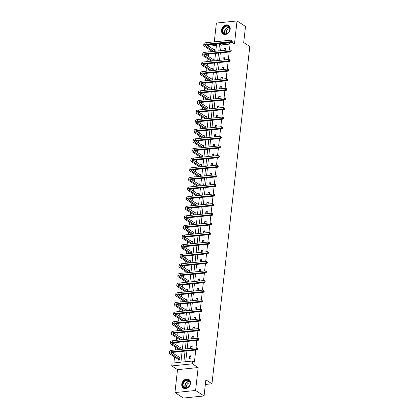 <?xml version="1.0" encoding="UTF-8"?>
<svg xmlns="http://www.w3.org/2000/svg" width="419" height="419" viewBox="0 0 419 419"><rect width="100%" height="100%" fill="white"/><g stroke="black" fill="none" stroke-linecap="round" stroke-linejoin="round"><path stroke-width="0.63" d="M230.199 29.262A5.122 4.038 122.9 0 1 227.475 33.698A5.122 4.038 122.9 0 1 223.065 34.002A5.122 4.038 122.9 0 1 221.494 30.147A5.122 4.038 122.9 0 1 224.217 25.706A5.122 4.038 122.9 0 1 228.627 25.402A5.122 4.038 122.9 0 1 230.199 29.262M190.483 383.375A5.122 4.038 122.9 0 1 187.754 387.816A5.122 4.038 122.9 0 1 183.344 388.12A5.122 4.038 122.9 0 1 181.773 384.26A5.122 4.038 122.9 0 1 184.496 379.824A5.122 4.038 122.9 0 1 188.906 379.52A5.122 4.038 122.9 0 1 190.483 383.375M231.791 42.146L234.467 43.875L237.039 20.95L245.508 26.428L243.701 42.544L249.797 46.488L211.962 383.783L205.865 379.834L204.058 395.95L183.407 398.05L174.938 392.572L195.589 390.471L198.161 367.547L192.4 363.818L171.748 365.918L172.062 363.116L180.908 362.215L182.118 351.426M204.058 395.95L195.589 390.471M237.039 20.95L216.387 23.05L214.303 41.612M198.161 367.547L177.509 369.647L174.938 392.572M177.509 369.647L171.748 365.918M216.445 45.435L209.437 46.148L209.364 46.787M209.081 49.301L208.788 51.919M208.542 54.103L208.285 56.403M208.002 58.917L207.709 61.535M207.463 63.719L207.206 66.013M206.923 68.527L206.63 71.151M206.384 73.33L206.127 75.63M205.844 78.144L205.551 80.762M205.305 82.946L205.048 85.246M204.765 87.76L204.472 90.378M204.231 92.557L203.969 94.856M203.686 97.37L203.393 99.989M203.152 102.173L202.89 104.472M202.613 106.986L202.319 109.605M202.073 111.789L201.817 114.083M201.534 116.602L201.24 119.221M200.994 121.4L200.738 123.699M200.455 126.213L200.162 128.832M199.915 131.016L199.659 133.315M199.376 135.829L199.083 138.448M198.836 140.627L198.58 142.926M198.297 145.44L198.004 148.059M197.758 150.243L197.501 152.542M197.218 155.056L196.925 157.675M196.679 159.859L196.422 162.153M196.139 164.672L195.846 167.291M195.6 169.47L195.343 171.769M195.06 174.283L194.767 176.902M194.526 179.086L194.264 181.385M193.981 183.899L193.688 186.518M193.447 188.697L193.185 190.996M192.908 193.51L192.609 196.129M192.368 198.313L192.106 200.612M191.829 203.126L191.535 205.745M191.289 207.929L191.033 210.223M190.75 212.742L190.456 215.361M190.21 217.54L189.954 219.839M189.671 222.353L189.378 224.972M189.131 227.156L188.875 229.455M188.592 231.969L188.299 234.588M188.052 236.766L187.796 239.066M187.513 241.58L187.22 244.198M186.974 246.382L186.717 248.682M186.434 251.196L186.141 253.814M185.895 255.999L185.638 258.293M185.355 260.812L185.062 263.431M184.816 265.609L184.559 267.909M184.276 270.423L183.983 273.041M183.742 275.225L183.48 277.525M183.197 280.039L182.904 282.657M182.663 284.836L182.401 287.135M182.124 289.649L181.825 292.268M181.584 294.452L181.327 296.752M181.045 299.266L180.751 301.884M180.505 304.068L180.249 306.362M179.966 308.882L179.672 311.5M179.426 313.679L179.17 315.978M178.887 318.492L178.594 321.111M178.347 323.295L178.091 325.594M177.808 328.108L177.515 330.727M177.268 332.906L177.012 335.205M176.729 337.719L176.436 340.338M176.19 342.522L175.933 344.821M175.65 347.335L175.357 349.954M175.111 352.138L174.854 354.437M174.571 356.951L173.901 362.927M209.437 46.148L207.74 45.053L207.782 44.676M208.028 42.492L228.68 40.397M205.347 384.453L211.962 383.783M222.918 59.99L223.154 57.885L224.547 57.743L224.312 59.849M220.761 79.217L220.996 77.112L222.395 76.97L222.154 79.076M218.603 98.444L218.838 96.339L220.237 96.197L220.001 98.303M216.445 117.671L216.686 115.565L218.079 115.424L217.843 117.53M214.292 136.903L214.528 134.798L215.921 134.651L215.685 136.762M212.134 156.13L212.37 154.024L213.763 153.883L213.528 155.988M209.977 175.357L210.212 173.251L211.611 173.11L211.37 175.215M207.819 194.584L208.054 192.478L209.453 192.337L209.217 194.442M205.661 213.816L205.902 211.705L207.295 211.564L207.059 213.669M203.508 233.043L203.744 230.937L205.137 230.796L204.901 232.901M201.35 252.269L201.586 250.164L202.979 250.023L202.744 252.128M199.193 271.496L199.428 269.391L200.827 269.249L200.591 271.355M197.035 290.723L197.27 288.618L198.669 288.476L198.433 290.582M194.882 309.955L195.118 307.845L196.511 307.703L196.275 309.809M192.724 329.182L192.96 327.077L194.353 326.935L194.117 329.041M190.566 348.409L190.802 346.304L192.195 346.162L191.96 348.268M229.439 49.824L230.083 44.047L221.237 44.948L220.593 50.72M220.347 52.904L219.514 60.336M219.268 62.52L218.435 69.947M218.189 72.131L217.356 79.563M217.11 81.747L216.277 89.179M216.031 91.358L215.198 98.79M214.952 100.974L214.119 108.406M213.879 110.59L213.041 118.022M212.8 120.201L211.967 127.633M211.721 129.817L210.888 137.249M210.642 139.427L209.809 146.859M209.563 149.044L208.73 156.476M208.484 158.66L207.651 166.092M207.405 168.27L206.572 175.702M206.326 177.886L205.493 185.318M205.247 187.497L204.414 194.929M204.173 197.113L203.335 204.545M203.095 206.729L202.257 214.161M202.016 216.34L201.183 223.772M200.937 225.956L200.104 233.388M199.858 235.567L199.025 242.999M198.779 245.183L197.946 252.615M197.7 254.799L196.867 262.231M196.621 264.41L195.788 271.842M195.542 274.026L194.709 281.458M194.463 283.637L193.63 291.069M193.389 293.253L192.551 300.685M192.311 302.869L191.473 310.301M191.232 312.48L190.399 319.912M190.153 322.096L189.32 329.528M189.074 331.707L188.241 339.139M187.995 341.323L187.162 348.755M186.916 350.939L185.706 361.728M185.078 351.122L183.868 361.916L192.714 361.016L194.411 362.11L195.762 350.038M196.008 347.854L196.841 340.422M197.087 338.243L197.92 330.811M198.166 328.627L198.999 321.195M199.245 319.016L200.078 311.584M200.324 309.4L201.157 301.968M201.398 299.784L202.236 292.352M202.477 290.173L203.309 282.741M203.555 280.557L204.388 273.125M204.634 270.946L205.467 263.514M205.713 261.33L206.546 253.898M206.792 251.714L207.625 244.282M207.871 242.103L208.704 234.671M208.95 232.487L209.783 225.055M210.029 222.877L210.862 215.445M211.103 213.261L211.941 205.829M212.182 203.644L213.02 196.212M213.261 194.034L214.093 186.602M214.339 184.418L215.172 176.986M215.418 174.807L216.251 167.375M216.497 165.191L217.33 157.759M217.576 155.575L218.409 148.143M218.655 145.964L219.488 138.532M219.734 136.348L220.567 128.916M220.813 126.732L221.646 119.3M221.887 117.121L222.725 109.689M222.966 107.505L223.798 100.073M224.045 97.894L224.877 90.462M225.123 88.278L225.956 80.846M226.202 78.662L227.035 71.23M227.281 69.051L228.114 61.619M228.36 59.435L229.193 52.003M189.378 358.999L190.776 358.858L191.122 355.773L189.723 355.914L189.378 358.999M191.645 338.793L191.881 336.687L193.274 336.546L193.039 338.652M193.803 319.566L194.039 317.461L195.432 317.319L195.196 319.425M195.956 300.339L196.197 298.234L197.59 298.092L197.354 300.198M198.114 281.112L198.349 279.007L199.748 278.865L199.512 280.971M200.272 261.885L200.507 259.775L201.906 259.633L201.665 261.739M202.429 242.653L202.665 240.548L204.058 240.406L203.823 242.512M204.587 223.427L204.823 221.321L206.216 221.18L205.98 223.285M206.74 204.2L206.976 202.094L208.374 201.953L208.138 204.058M208.898 184.973L209.133 182.867L210.532 182.726L210.296 184.831M211.056 165.741L211.291 163.635L212.684 163.494L212.449 165.599M213.213 146.514L213.449 144.408L214.842 144.267L214.607 146.372M215.371 127.287L215.607 125.181L217 125.04L216.764 127.146M217.524 108.06L217.76 105.955L219.158 105.813L218.922 107.919M219.682 88.833L219.917 86.728L221.316 86.581L221.08 88.692M221.84 69.601L222.075 67.496L223.468 67.354L223.233 69.46M223.997 50.374L224.233 48.269L225.626 48.127L225.391 50.233M192.714 361.016L192.4 363.818M229.031 40.36L228.706 40.151M228.434 42.576L228.392 42.953L219.546 43.854L218.755 50.909M230.083 44.047L228.392 42.953M218.509 53.093L217.676 60.525M217.43 62.703L216.597 70.135M216.351 72.319L215.518 79.751M215.272 81.93L214.439 89.362M214.193 91.546L213.36 98.978M213.119 101.162L212.281 108.594M212.04 110.773L211.207 118.205M210.961 120.389L210.129 127.821M209.882 130L209.05 137.432M208.803 139.616L207.971 147.048M207.724 149.232L206.892 156.664M206.646 158.843L205.813 166.275M205.567 168.459L204.734 175.891M204.488 178.07L203.655 185.502M203.414 187.686L202.576 195.118M202.335 197.302L201.497 204.734M201.256 206.913L200.423 214.345M200.177 216.529L199.344 223.961M199.098 226.14L198.266 233.572M198.019 235.756L197.187 243.188M196.94 245.372L196.108 252.804M195.862 254.982L195.029 262.414M194.783 264.599L193.95 272.031M193.704 274.209L192.871 281.641M192.63 283.825L191.792 291.257M191.551 293.441L190.713 300.873M190.472 303.052L189.639 310.484M189.393 312.668L188.56 320.1M188.314 322.279L187.482 329.711M187.235 331.895L186.403 339.327M186.156 341.511L185.324 348.943M215.795 51.207L216.586 44.152L207.74 45.053M182.365 349.242L183.197 341.81M183.443 339.626L184.276 332.194M184.522 330.015L185.355 322.583M185.601 320.399L186.434 312.967M186.68 310.788L187.513 303.356M187.759 301.172L188.592 293.74M188.838 291.556L189.671 284.124M189.912 281.945L190.75 274.513M190.991 272.329L191.829 264.897M192.07 262.718L192.902 255.286M193.149 253.102L193.981 245.67M194.227 243.486L195.06 236.054M195.306 233.875L196.139 226.443M196.385 224.259L197.218 216.827M197.464 214.648L198.297 207.216M198.543 205.032L199.376 197.6M199.622 195.416L200.455 187.984M200.696 185.806L201.534 178.374M201.775 176.19L202.613 168.757M202.854 166.579L203.686 159.147M203.933 156.963L204.765 149.531M205.011 147.347L205.844 139.915M206.09 137.736L206.923 130.304M207.169 128.12L208.002 120.688M208.248 118.509L209.081 111.077M209.327 108.893L210.16 101.461M210.406 99.277L211.239 91.845M211.48 89.666L212.318 82.234M212.559 80.05L213.391 72.618M213.638 70.439L214.47 63.007M214.717 60.823L215.549 53.391M213.36 49.374L214.465 49.264L214.229 51.369M212.281 58.99L213.386 58.875L213.151 60.98M211.202 68.601L212.307 68.491L212.072 70.596M210.129 78.217L211.228 78.102L210.993 80.212M209.05 87.828L210.149 87.718L209.914 89.823M207.971 97.444L209.071 97.334L208.835 99.439M206.892 107.06L207.997 106.945L207.756 109.05M205.813 116.671L206.918 116.561L206.682 118.666M204.734 126.287L205.839 126.171L205.603 128.282M203.655 135.897L204.76 135.787L204.524 137.893M202.576 145.513L203.681 145.403L203.445 147.509M201.497 155.13L202.602 155.014L202.367 157.12M200.418 164.74L201.523 164.63L201.288 166.736M199.344 174.356L200.444 174.241L200.209 176.352M198.266 183.972L199.365 183.857L199.13 185.963M197.187 193.583L198.292 193.473L198.051 195.579M196.108 203.199L197.213 203.084L196.977 205.19M195.029 212.81L196.134 212.7L195.898 214.806M193.95 222.426L195.055 222.316L194.819 224.422M192.871 232.042L193.976 231.927L193.74 234.032M191.792 241.653L192.897 241.543L192.661 243.649M190.713 251.269L191.818 251.154L191.583 253.259M189.639 260.88L190.739 260.77L190.504 262.875M188.56 270.496L189.66 270.386L189.425 272.491M187.482 280.112L188.581 279.997L188.346 282.102M186.403 289.723L187.508 289.613L187.267 291.718M185.324 299.339L186.429 299.224L186.193 301.329M184.245 308.95L185.35 308.84L185.114 310.945M183.166 318.566L184.271 318.456L184.035 320.561M182.087 328.182L183.192 328.067L182.956 330.172M181.008 337.793L182.113 337.683L181.877 339.788M179.929 347.409L181.034 347.293L180.799 349.399M178.855 357.019L179.955 356.909L179.61 359.989L178.216 360.131L178.295 359.439M221.237 44.948L219.546 43.854M191.012 356.747L189.723 355.914M192.091 347.136L190.802 346.304M193.164 337.52L191.881 336.687M194.243 327.909L192.96 327.077M195.322 318.293L194.039 317.461M196.401 308.677L195.118 307.845M197.48 299.066L196.197 298.234M198.559 289.45L197.27 288.618M199.638 279.834L198.349 279.007M200.717 270.224L199.428 269.391M201.796 260.608L200.507 259.775M202.875 250.997L201.586 250.164M203.948 241.381L202.665 240.548M205.027 231.765L203.744 230.937M206.106 222.154L204.823 221.321M207.185 212.538L205.902 211.705M208.264 202.927L206.976 202.094M209.343 193.311L208.054 192.478M210.422 183.695L209.133 182.867M211.501 174.084L210.212 173.251M212.58 164.468L211.291 163.635M213.659 154.857L212.37 154.024M214.732 145.241L213.449 144.408M215.811 135.625L214.528 134.798M216.89 126.014L215.607 125.181M217.969 116.398L216.686 115.565M219.048 106.787L217.76 105.955M220.127 97.171L218.838 96.339M221.206 87.555L219.917 86.728M222.285 77.944L220.996 77.112M223.364 68.328L222.075 67.496M224.437 58.718L223.154 57.885M225.516 49.102L224.233 48.269M178.719 360.083L178.195 359.293L179.594 359.151L171.308 353.793A3.284 1.079 6.4 0 1 170.832 353.144A3.284 1.079 6.4 0 1 172.403 352.41L197.213 349.891L196.364 349.341L171.554 351.866A4.923 1.618 -173.6 0 0 169.203 352.96A4.923 1.618 -173.6 0 0 169.91 353.935L178.195 359.293M179.877 357.601L171.858 352.494M197.396 348.969L197.737 349.189L197.464 348.357L197.396 348.969L196.364 349.341L196.537 347.801L171.727 350.321A4.923 1.618 -173.6 0 0 169.376 351.421L169.203 352.96M196.537 347.801L197.464 348.357M197.737 349.189L197.213 349.891M180.505 349.43L172.382 344.177A3.284 1.079 6.4 0 1 171.91 343.528A3.284 1.079 6.4 0 1 173.482 342.8L198.292 340.275L197.443 339.73L172.633 342.25A4.923 1.618 -173.6 0 0 170.282 343.344A4.923 1.618 -173.6 0 0 170.989 344.318L179.112 349.572M180.956 347.99L172.937 342.883M198.475 339.359L198.81 339.579L198.884 338.961L198.543 338.741L198.475 339.359L197.443 339.73L197.616 338.191L172.806 340.71A4.923 1.618 -173.6 0 0 170.454 341.804L170.282 343.344M197.616 338.191L198.543 338.741M198.81 339.579L198.292 340.275M181.584 339.819L173.461 334.561A3.284 1.079 6.4 0 1 172.989 333.912A3.284 1.079 6.4 0 1 174.561 333.184L199.365 330.664L198.522 330.114L173.712 332.634A4.923 1.618 -173.6 0 0 171.361 333.734A4.923 1.618 -173.6 0 0 172.068 334.708L180.186 339.961M182.035 338.374L174.016 333.267M199.554 329.743L199.889 329.963L199.963 329.344L199.622 329.125L199.554 329.743L198.522 330.114L198.695 328.575L173.885 331.094A4.923 1.618 -173.6 0 0 171.533 332.188L171.361 333.734M198.695 328.575L199.622 329.125M199.889 329.963L199.365 330.664M187.88 387.402A4.431 3.493 122.9 0 1 182.904 386.407A4.431 3.493 122.9 0 1 184.92 380.583A4.431 3.493 122.9 0 1 189.896 381.583A4.431 3.493 122.9 0 1 187.88 387.402M185.198 380.944A4.101 3.237 -57.1 0 0 184.339 387.549A4.101 3.237 -57.1 0 0 187.937 387.261A4.101 3.237 -57.1 0 0 188.796 380.656A4.101 3.237 -57.1 0 0 185.198 380.944M190.074 383.008A2.923 2.305 -57.1 0 0 188.063 383.453A2.923 2.305 -57.1 0 0 187.005 387.748M189.294 379.813A5.091 4.012 -57.1 0 0 189.163 379.719A5.091 4.012 -57.1 0 0 184.7 380.075A5.091 4.012 -57.1 0 0 183.632 388.266A5.091 4.012 -57.1 0 0 183.773 388.35M227.596 33.29A4.431 3.493 122.9 0 1 222.62 32.289A4.431 3.493 122.9 0 1 224.636 26.465A4.431 3.493 122.9 0 1 229.612 27.465A4.431 3.493 122.9 0 1 227.596 33.29M224.919 26.832A4.101 3.237 -57.1 0 0 224.06 33.431A4.101 3.237 -57.1 0 0 227.658 33.148A4.101 3.237 -57.1 0 0 228.517 26.544A4.101 3.237 -57.1 0 0 224.919 26.832M229.795 28.895A2.923 2.305 -57.1 0 0 227.784 29.34A2.923 2.305 -57.1 0 0 226.726 33.635M229.015 25.695A5.091 4.012 -57.1 0 0 228.884 25.606A5.091 4.012 -57.1 0 0 224.422 25.962A5.091 4.012 -57.1 0 0 223.353 34.149A5.091 4.012 -57.1 0 0 223.495 34.232M182.663 330.203L174.54 324.95A3.284 1.079 6.4 0 1 174.068 324.301A3.284 1.079 6.4 0 1 175.64 323.568L200.444 321.048L199.601 320.498L174.791 323.023A4.923 1.618 -173.6 0 0 172.439 324.117A4.923 1.618 -173.6 0 0 173.147 325.092L181.265 330.345M183.113 328.758L175.09 323.651M200.633 320.132L200.968 320.346L201.036 319.734L200.701 319.514L200.633 320.132L199.601 320.498L199.774 318.959L174.964 321.483A4.923 1.618 -173.6 0 0 172.612 322.578L172.439 324.117M199.774 318.959L200.701 319.514M200.968 320.346L200.444 321.048M183.742 320.587L175.619 315.334A3.284 1.079 6.4 0 1 175.147 314.685A3.284 1.079 6.4 0 1 176.713 313.957L201.523 311.432L200.675 310.888L175.87 313.407A4.923 1.618 -173.6 0 0 173.518 314.501A4.923 1.618 -173.6 0 0 174.225 315.476L182.344 320.729M184.192 319.147L176.169 314.041M201.707 310.516L202.047 310.736L201.78 309.898L201.707 310.516L200.675 310.888L200.848 309.348L176.043 311.867A4.923 1.618 -173.6 0 0 173.691 312.962L173.518 314.501M200.848 309.348L201.78 309.898M202.047 310.736L201.523 311.432M184.821 310.977L176.698 305.723A3.284 1.079 6.4 0 1 176.226 305.074A3.284 1.079 6.4 0 1 177.792 304.341L202.602 301.821L201.754 301.271L176.949 303.796A4.923 1.618 -173.6 0 0 174.597 304.891A4.923 1.618 -173.6 0 0 175.304 305.865L183.422 311.118M185.271 309.531L177.247 304.424M202.786 300.9L203.126 301.12L202.859 300.287L202.786 300.9L201.754 301.271L201.927 299.732L177.122 302.251A4.923 1.618 -173.6 0 0 174.77 303.351L174.597 304.891M201.927 299.732L202.859 300.287M203.126 301.12L202.602 301.821M185.895 301.361L177.776 296.107A3.284 1.079 6.4 0 1 177.305 295.458A3.284 1.079 6.4 0 1 178.871 294.73L203.681 292.205L202.833 291.661L178.028 294.18A4.923 1.618 -173.6 0 0 175.671 295.275A4.923 1.618 -173.6 0 0 176.383 296.249L184.501 301.502M186.35 299.92L178.326 294.814M203.864 291.289L204.205 291.509L203.933 290.671L203.864 291.289L202.833 291.661L203.006 290.116L178.201 292.64A4.923 1.618 -173.6 0 0 175.844 293.735L175.671 295.275M203.006 290.116L203.933 290.671M204.205 291.509L203.681 292.205M186.974 291.75L178.855 286.491A3.284 1.079 6.4 0 1 178.384 285.842A3.284 1.079 6.4 0 1 179.95 285.114L204.76 282.595L203.912 282.045L179.102 284.564A4.923 1.618 -173.6 0 0 176.75 285.658A4.923 1.618 -173.6 0 0 177.457 286.633L185.58 291.891M187.429 290.304L179.405 285.198M204.943 281.673L205.284 281.893L205.011 281.055L204.943 281.673L203.912 282.045L204.084 280.505L179.274 283.024A4.923 1.618 -173.6 0 0 176.923 284.119L176.75 285.658M204.084 280.505L205.011 281.055M205.284 281.893L204.76 282.595M188.052 282.134L179.934 276.88A3.284 1.079 6.4 0 1 179.463 276.231A3.284 1.079 6.4 0 1 181.029 275.498L205.839 272.979L204.991 272.429L180.18 274.953A4.923 1.618 -173.6 0 0 177.829 276.048A4.923 1.618 -173.6 0 0 178.536 277.022L186.659 282.275M188.508 280.688L180.484 275.582M206.022 272.062L206.363 272.277L206.431 271.664L206.09 271.444L206.022 272.062L204.991 272.429L205.163 270.889L180.353 273.413A4.923 1.618 -173.6 0 0 178.002 274.508L177.829 276.048M205.163 270.889L206.09 271.444M206.363 272.277L205.839 272.979M189.131 272.518L181.013 267.264A3.284 1.079 6.4 0 1 180.542 266.615A3.284 1.079 6.4 0 1 182.108 265.887L206.918 263.362L206.069 262.818L181.259 265.337A4.923 1.618 -173.6 0 0 178.908 266.432A4.923 1.618 -173.6 0 0 179.615 267.406L187.738 272.659M189.587 271.077L181.563 265.971M207.101 262.446L207.442 262.666L207.169 261.828L207.101 262.446L206.069 262.818L206.242 261.278L181.432 263.797A4.923 1.618 -173.6 0 0 179.081 264.892L178.908 266.432M206.242 261.278L207.169 261.828M207.442 262.666L206.918 263.362M190.21 262.907L182.087 257.654A3.284 1.079 6.4 0 1 181.616 257.004A3.284 1.079 6.4 0 1 183.187 256.271L207.997 253.752L207.148 253.202L182.338 255.726A4.923 1.618 -173.6 0 0 179.987 256.821A4.923 1.618 -173.6 0 0 180.694 257.795L188.817 263.048M190.661 261.461L182.642 256.355M208.18 252.83L208.515 253.05L208.589 252.432L208.248 252.217L208.18 252.83L207.148 253.202L207.321 251.662L182.511 254.181A4.923 1.618 -173.6 0 0 180.16 255.276L179.987 256.821M207.321 251.662L208.248 252.217M208.515 253.05L207.997 253.752M191.289 253.291L183.166 248.038A3.284 1.079 6.4 0 1 182.694 247.388A3.284 1.079 6.4 0 1 184.266 246.66L209.071 244.136L208.227 243.591L183.417 246.11A4.923 1.618 -173.6 0 0 181.066 247.205A4.923 1.618 -173.6 0 0 181.773 248.179L189.896 253.432M191.74 251.845L183.721 246.744M209.259 243.219L209.594 243.439L209.668 242.821L209.327 242.601L209.259 243.219L208.227 243.591L208.4 242.046L183.59 244.57A4.923 1.618 -173.6 0 0 181.238 245.665L181.066 247.205M208.4 242.046L209.327 242.601M209.594 243.439L209.071 244.136M192.368 243.68L184.245 238.421A3.284 1.079 6.4 0 1 183.773 237.772A3.284 1.079 6.4 0 1 185.345 237.044L210.149 234.525L209.306 233.975L184.496 236.494A4.923 1.618 -173.6 0 0 182.145 237.589A4.923 1.618 -173.6 0 0 182.852 238.563L190.97 243.821M192.819 242.234L184.795 237.128M210.338 233.603L210.673 233.823L210.406 232.985L210.338 233.603L209.306 233.975L209.479 232.435L184.669 234.954A4.923 1.618 -173.6 0 0 182.317 236.049L182.145 237.589M209.479 232.435L210.406 232.985M210.673 233.823L210.149 234.525M193.447 234.064L185.324 228.811A3.284 1.079 6.4 0 1 184.852 228.161A3.284 1.079 6.4 0 1 186.424 227.428L211.228 224.909L210.385 224.359L185.575 226.883A4.923 1.618 -173.6 0 0 183.223 227.978A4.923 1.618 -173.6 0 0 183.931 228.952L192.049 234.205M193.897 232.618L185.874 227.512M211.412 223.987L211.752 224.207L211.485 223.374L211.412 223.987L210.385 224.359L210.558 222.819L185.748 225.343A4.923 1.618 -173.6 0 0 183.396 226.438L183.223 227.978M210.558 222.819L211.485 223.374M211.752 224.207L211.228 224.909M194.526 224.448L186.403 219.195A3.284 1.079 6.4 0 1 185.931 218.545A3.284 1.079 6.4 0 1 187.497 217.817L212.307 215.293L211.459 214.748L186.654 217.267A4.923 1.618 -173.6 0 0 184.302 218.362A4.923 1.618 -173.6 0 0 185.009 219.336L193.128 224.589M194.976 223.008L186.953 217.901M212.491 214.376L212.831 214.596L212.564 213.758L212.491 214.376L211.459 214.748L211.632 213.208L186.827 215.727A4.923 1.618 -173.6 0 0 184.475 216.822L184.302 218.362M211.632 213.208L212.564 213.758M212.831 214.596L212.307 215.293M195.605 214.837L187.482 209.584A3.284 1.079 6.4 0 1 187.01 208.934A3.284 1.079 6.4 0 1 188.576 208.201L213.386 205.682L212.538 205.132L187.733 207.656A4.923 1.618 -173.6 0 0 185.376 208.751A4.923 1.618 -173.6 0 0 186.088 209.725L194.207 214.978M196.055 213.391L188.031 208.285M213.57 204.76L213.91 204.98L213.638 204.147L213.57 204.76L212.538 205.132L212.711 203.592L187.906 206.111A4.923 1.618 -173.6 0 0 185.549 207.206L185.376 208.751M212.711 203.592L213.638 204.147M213.91 204.98L213.386 205.682M196.679 205.221L188.56 199.968A3.284 1.079 6.4 0 1 188.089 199.318A3.284 1.079 6.4 0 1 189.655 198.59L214.465 196.066L213.617 195.521L188.812 198.04A4.923 1.618 -173.6 0 0 186.455 199.135A4.923 1.618 -173.6 0 0 187.162 200.109L195.285 205.362M197.134 203.775L189.11 198.674M214.648 195.149L214.989 195.369L214.717 194.531L214.648 195.149L213.617 195.521L213.79 193.976L188.985 196.501A4.923 1.618 -173.6 0 0 186.628 197.595L186.455 199.135M213.79 193.976L214.717 194.531M214.989 195.369L214.465 196.066M197.758 195.61L189.639 190.352A3.284 1.079 6.4 0 1 189.168 189.702A3.284 1.079 6.4 0 1 190.734 188.974L215.544 186.455L214.696 185.905L189.886 188.424A4.923 1.618 -173.6 0 0 187.534 189.519A4.923 1.618 -173.6 0 0 188.241 190.493L196.364 195.752M198.213 194.165L190.189 189.058M215.727 185.533L216.068 185.753L215.795 184.915L215.727 185.533L214.696 185.905L214.868 184.365L190.058 186.884A4.923 1.618 -173.6 0 0 187.707 187.979L187.534 189.519M214.868 184.365L215.795 184.915M216.068 185.753L215.544 186.455M198.836 185.994L190.718 180.741A3.284 1.079 6.4 0 1 190.247 180.091A3.284 1.079 6.4 0 1 191.813 179.358L216.623 176.839L215.775 176.289L190.964 178.813A4.923 1.618 -173.6 0 0 188.613 179.908A4.923 1.618 -173.6 0 0 189.32 180.882L197.443 186.136M199.292 184.549L191.268 179.442M216.806 175.917L217.147 176.137L216.874 175.304L216.806 175.917L215.775 176.289L215.947 174.749L191.137 177.274A4.923 1.618 -173.6 0 0 188.786 178.368L188.613 179.908M215.947 174.749L216.874 175.304M217.147 176.137L216.623 176.839M199.915 176.378L191.797 171.125A3.284 1.079 6.4 0 1 191.321 170.475A3.284 1.079 6.4 0 1 192.892 169.747L217.702 167.223L216.853 166.678L192.043 169.197A4.923 1.618 -173.6 0 0 189.692 170.292A4.923 1.618 -173.6 0 0 190.399 171.266L198.522 176.519M200.371 174.938L192.347 169.831M217.885 166.306L218.226 166.526L217.953 165.688L217.885 166.306L216.853 166.678L217.026 165.138L192.216 167.658A4.923 1.618 -173.6 0 0 189.865 168.752L189.692 170.292M217.026 165.138L217.953 165.688M218.226 166.526L217.702 167.223M200.994 166.767L192.871 161.514A3.284 1.079 6.4 0 1 192.4 160.865A3.284 1.079 6.4 0 1 193.971 160.131L218.781 157.612L217.932 157.062L193.122 159.587A4.923 1.618 -173.6 0 0 190.771 160.681A4.923 1.618 -173.6 0 0 191.478 161.655L199.601 166.909M201.445 165.322L193.426 160.215M218.964 156.69L219.299 156.91L219.373 156.292L219.032 156.078L218.964 156.69L217.932 157.062L218.105 155.522L193.295 158.042A4.923 1.618 -173.6 0 0 190.944 159.136L190.771 160.681M218.105 155.522L219.032 156.078M219.299 156.91L218.781 157.612M202.073 157.151L193.95 151.898A3.284 1.079 6.4 0 1 193.478 151.249A3.284 1.079 6.4 0 1 195.05 150.521L219.855 147.996L219.011 147.451L194.201 149.971A4.923 1.618 -173.6 0 0 191.85 151.065A4.923 1.618 -173.6 0 0 192.557 152.039L200.68 157.293M202.524 155.706L194.505 150.599M220.043 147.079L220.378 147.299L220.452 146.681L220.111 146.461L220.043 147.079L219.011 147.451L219.184 145.906L194.374 148.431A4.923 1.618 -173.6 0 0 192.022 149.525L191.85 151.065M219.184 145.906L220.111 146.461M220.378 147.299L219.855 147.996M203.152 147.535L195.029 142.282A3.284 1.079 6.4 0 1 194.557 141.632A3.284 1.079 6.4 0 1 196.129 140.904L220.933 138.385L220.09 137.835L195.28 140.355A4.923 1.618 -173.6 0 0 192.929 141.449A4.923 1.618 -173.6 0 0 193.636 142.423L201.754 147.682M203.603 146.095L195.579 140.988M221.122 137.463L221.457 137.683L221.19 136.845L221.122 137.463L220.09 137.835L220.263 136.295L195.453 138.815A4.923 1.618 -173.6 0 0 193.101 139.909L192.929 141.449M220.263 136.295L221.19 136.845M221.457 137.683L220.933 138.385M204.231 137.924L196.108 132.671A3.284 1.079 6.4 0 1 195.636 132.022A3.284 1.079 6.4 0 1 197.208 131.288L222.012 128.769L221.169 128.219L196.359 130.744A4.923 1.618 -173.6 0 0 194.007 131.838A4.923 1.618 -173.6 0 0 194.715 132.813L202.833 138.066M204.682 136.479L196.658 131.372M222.196 127.847L222.536 128.067L222.269 127.235L222.196 127.847L221.169 128.219L221.342 126.679L196.532 129.204A4.923 1.618 -173.6 0 0 194.18 130.299L194.007 131.838M221.342 126.679L222.269 127.235M222.536 128.067L222.012 128.769M205.31 128.308L197.187 123.055A3.284 1.079 6.4 0 1 196.715 122.406A3.284 1.079 6.4 0 1 198.281 121.678L223.091 119.153L222.243 118.608L197.438 121.128A4.923 1.618 -173.6 0 0 195.086 122.222A4.923 1.618 -173.6 0 0 195.793 123.196L203.912 128.45M205.76 126.868L197.737 121.761M223.275 118.237L223.615 118.457L223.348 117.619L223.275 118.237L222.243 118.608L222.416 117.069L197.611 119.588A4.923 1.618 -173.6 0 0 195.259 120.682L195.086 122.222M222.416 117.069L223.348 117.619M223.615 118.457L223.091 119.153M206.389 118.697L198.266 113.444A3.284 1.079 6.4 0 1 197.794 112.795A3.284 1.079 6.4 0 1 199.36 112.062L224.17 109.542L223.322 108.992L198.517 111.517A4.923 1.618 -173.6 0 0 196.16 112.611A4.923 1.618 -173.6 0 0 196.872 113.586L204.991 118.839M206.839 117.252L198.816 112.145M224.354 108.621L224.694 108.84L224.422 108.008L224.354 108.621L223.322 108.992L223.495 107.453L198.69 109.972A4.923 1.618 -173.6 0 0 196.333 111.066L196.16 112.611M223.495 107.453L224.422 108.008M224.694 108.84L224.17 109.542M207.463 109.081L199.344 103.828A3.284 1.079 6.4 0 1 198.873 103.179A3.284 1.079 6.4 0 1 200.439 102.451L225.249 99.926L224.401 99.382L199.591 101.901A4.923 1.618 -173.6 0 0 197.239 102.995A4.923 1.618 -173.6 0 0 197.946 103.97L206.069 109.223M207.918 107.636L199.894 102.529M225.432 99.01L225.773 99.224L225.841 98.612L225.501 98.392L225.432 99.01L224.401 99.382L224.574 97.837L199.763 100.361A4.923 1.618 -173.6 0 0 197.412 101.456L197.239 102.995M224.574 97.837L225.501 98.392M225.773 99.224L225.249 99.926M208.542 99.465L200.423 94.212A3.284 1.079 6.4 0 1 199.952 93.563A3.284 1.079 6.4 0 1 201.518 92.835L226.328 90.315L225.48 89.766L200.67 92.285A4.923 1.618 -173.6 0 0 198.318 93.379A4.923 1.618 -173.6 0 0 199.025 94.354L207.148 99.612M208.997 98.025L200.973 92.918M226.511 89.394L226.852 89.614L226.92 88.996L226.579 88.776L226.511 89.394L225.48 89.766L225.652 88.226L200.842 90.745A4.923 1.618 -173.6 0 0 198.491 91.84L198.318 93.379M225.652 88.226L226.579 88.776M226.852 89.614L226.328 90.315M209.62 89.855L201.502 84.601A3.284 1.079 6.4 0 1 201.031 83.952A3.284 1.079 6.4 0 1 202.597 83.219L227.407 80.699L226.559 80.149L201.749 82.674A4.923 1.618 -173.6 0 0 199.397 83.769A4.923 1.618 -173.6 0 0 200.104 84.743L208.227 89.996M210.076 88.409L202.052 83.302M227.59 79.778L227.931 79.998L227.658 79.165L227.59 79.778L226.559 80.149L226.731 78.61L201.921 81.134A4.923 1.618 -173.6 0 0 199.57 82.229L199.397 83.769M226.731 78.61L227.658 79.165M227.931 79.998L227.407 80.699M210.699 80.239L202.581 74.985A3.284 1.079 6.4 0 1 202.105 74.336A3.284 1.079 6.4 0 1 203.676 73.608L228.486 71.083L227.637 70.539L202.827 73.058A4.923 1.618 -173.6 0 0 200.476 74.153A4.923 1.618 -173.6 0 0 201.183 75.127L209.306 80.38M211.15 78.798L203.131 73.692M228.669 70.167L229.01 70.387L229.078 69.769L228.737 69.549L228.669 70.167L227.637 70.539L227.81 68.999L203 71.518A4.923 1.618 -173.6 0 0 200.649 72.613L200.476 74.153M227.81 68.999L228.737 69.549M229.01 70.387L228.486 71.083M211.778 70.628L203.655 65.374A3.284 1.079 6.4 0 1 203.184 64.72A3.284 1.079 6.4 0 1 204.755 63.992L229.56 61.473L228.716 60.923L203.906 63.447A4.923 1.618 -173.6 0 0 201.555 64.542A4.923 1.618 -173.6 0 0 202.262 65.516L210.385 70.769M212.229 69.182L204.21 64.076M229.748 60.551L230.083 60.771L230.157 60.153L229.816 59.938L229.748 60.551L228.716 60.923L228.889 59.383L204.079 61.902A4.923 1.618 -173.6 0 0 201.728 62.997L201.555 64.542M228.889 59.383L229.816 59.938M230.083 60.771L229.56 61.473M212.857 61.012L204.734 55.758A3.284 1.079 6.4 0 1 204.263 55.109A3.284 1.079 6.4 0 1 205.834 54.381L230.639 51.856L229.795 51.312L204.985 53.831A4.923 1.618 -173.6 0 0 202.634 54.926A4.923 1.618 -173.6 0 0 203.341 55.9L211.459 61.153M213.308 59.566L205.289 54.46M230.827 50.94L231.162 51.155L231.236 50.542L230.895 50.322L230.827 50.94L229.795 51.312L229.968 49.767L205.158 52.291A4.923 1.618 -173.6 0 0 202.806 53.386L202.634 54.926M229.968 49.767L230.895 50.322M231.162 51.155L230.639 51.856M213.936 51.396L205.813 46.142A3.284 1.079 6.4 0 1 205.341 45.493A3.284 1.079 6.4 0 1 206.913 44.765L231.717 42.246L230.874 41.696L206.064 44.215A4.923 1.618 -173.6 0 0 203.713 45.31A4.923 1.618 -173.6 0 0 204.42 46.284L212.538 51.542M214.387 49.955L206.363 44.849M231.906 41.324L232.241 41.544L231.974 40.706L231.906 41.324L230.874 41.696L231.047 40.156L206.237 42.675A4.923 1.618 -173.6 0 0 203.885 43.77L203.713 45.31M231.047 40.156L231.974 40.706M232.241 41.544L231.717 42.246M171.308 353.793L171.439 352.615M171.554 351.866L171.727 350.321M172.382 344.177L172.518 342.999M172.633 342.25L172.806 340.71M173.461 334.561L173.597 333.383M173.712 332.634L173.885 331.094M185.339 387.931A4.101 3.237 122.9 0 1 186.963 382.086A4.101 3.237 122.9 0 1 189.556 381.416M189.697 381.651A3.97 3.132 -57.1 0 0 187.178 382.296A3.97 3.132 -57.1 0 0 185.617 387.963M225.061 33.819A4.101 3.237 122.9 0 1 226.684 27.973A4.101 3.237 122.9 0 1 229.277 27.298M229.418 27.539A3.97 3.132 -57.1 0 0 226.894 28.183A3.97 3.132 -57.1 0 0 225.338 33.85M174.54 324.95L174.671 323.772M174.791 323.023L174.964 321.483M175.619 315.334L175.75 314.156M175.87 313.407L176.043 311.867M176.698 305.723L176.828 304.545M176.949 303.796L177.122 302.251M177.776 296.107L177.907 294.929M178.028 294.18L178.201 292.64M178.855 286.491L178.986 285.313M179.102 284.564L179.274 283.024M179.934 276.88L180.065 275.702M180.18 274.953L180.353 273.413M181.013 267.264L181.144 266.086M181.259 265.337L181.432 263.797M182.087 257.654L182.223 256.475M182.338 255.726L182.511 254.181M183.166 248.038L183.302 246.859M183.417 246.11L183.59 244.57M184.245 238.421L184.381 237.243M184.496 236.494L184.669 234.954M185.324 228.811L185.455 227.632M185.575 226.883L185.748 225.343M186.403 219.195L186.534 218.016M186.654 217.267L186.827 215.727M187.482 209.584L187.612 208.405M187.733 207.656L187.906 206.111M188.56 199.968L188.691 198.789M188.812 198.04L188.985 196.501M189.639 190.352L189.77 189.173M189.886 188.424L190.058 186.884M190.718 180.741L190.849 179.562M190.964 178.813L191.137 177.274M191.797 171.125L191.928 169.946M192.043 169.197L192.216 167.658M192.871 161.514L193.007 160.336M193.122 159.587L193.295 158.042M193.95 151.898L194.086 150.72M194.201 149.971L194.374 148.431M195.029 142.282L195.16 141.103M195.28 140.355L195.453 138.815M196.108 132.671L196.239 131.493M196.359 130.744L196.532 129.204M197.187 123.055L197.318 121.877M197.438 121.128L197.611 119.588M198.266 113.444L198.397 112.266M198.517 111.517L198.69 109.972M199.344 103.828L199.475 102.65M199.591 101.901L199.763 100.361M200.423 94.212L200.554 93.034M200.67 92.285L200.842 90.745M201.502 84.601L201.633 83.423M201.749 82.674L201.921 81.134M202.581 74.985L202.712 73.807M202.827 73.058L203 71.518M203.655 65.374L203.791 64.196M203.906 63.447L204.079 61.902M204.734 55.758L204.87 54.58M204.985 53.831L205.158 52.291M205.813 46.142L205.944 44.964M206.064 44.215L206.237 42.675"/></g></svg>
